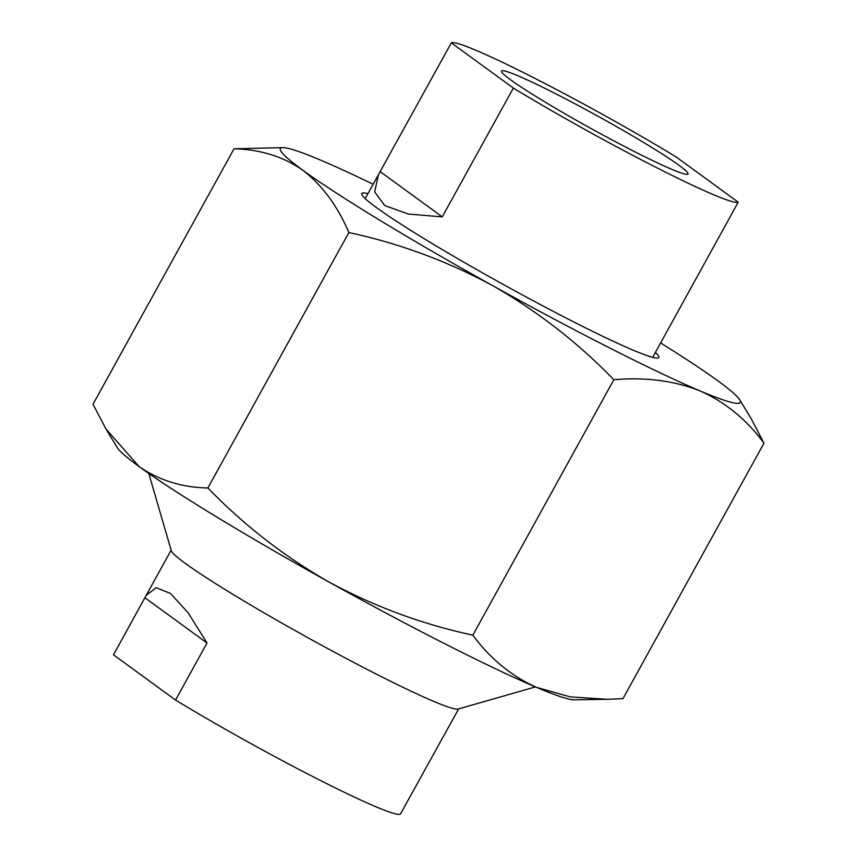 <?xml version="1.0" encoding="UTF-8"?>
<svg xmlns="http://www.w3.org/2000/svg" width="857" height="857" viewBox="0 0 857 857"><rect width="100%" height="100%" fill="white"/><g stroke="black" fill="none" stroke-linecap="round" stroke-linejoin="round"><path stroke-width="1.29" d="M367.942 193.671A169.665 11.248 28.9 0 0 361.783 193.511A169.665 11.248 28.9 0 0 574.554 322.339A169.665 11.248 28.9 0 0 658.862 357.508A169.665 11.248 28.9 0 0 655.434 352.377M373.138 184.255A262.713 17.408 28.9 0 0 320.411 160.045A262.713 17.408 28.9 0 0 282.821 147.629A262.713 17.408 28.9 0 0 302.767 170.179A262.713 17.408 28.9 0 0 492.679 285.638A262.713 17.408 28.9 0 0 700.233 390.974C674.33 380.701 645.535 376.962 613.848 379.737C577.843 342.575 537.446 311.209 492.679 285.638C447.204 261.096 399.266 243.399 348.874 232.547C337.497 205.916 322.125 185.123 302.767 170.179C283.035 156.51 260.121 149.386 234.025 148.807L93.027 404.236L106.022 429.111L139.134 466.604A262.713 17.408 28.9 0 0 329.045 582.064A262.713 17.408 28.9 0 0 446.143 644.443A262.713 17.408 28.9 0 0 536.589 687.4L570.312 696.891L607.174 699.301L622.975 698.626L763.973 443.198C746.715 419.705 725.461 402.297 700.233 390.974A262.713 17.408 28.9 0 0 739.752 399.876A262.713 17.408 28.9 0 0 717.866 380.829A262.713 17.408 28.9 0 0 660.629 342.961M106.022 429.111L117.248 447.568A262.713 17.408 28.9 0 0 139.134 466.604C159.145 480.359 182.059 487.483 207.876 487.976C243.881 525.127 284.278 556.493 329.045 582.064C374.52 606.606 422.458 624.314 472.85 635.166C490.108 658.658 511.35 676.066 536.589 687.4A262.713 17.408 28.9 0 0 574.179 699.805L607.174 699.301M739.752 399.876L750.978 418.323L763.973 443.198M234.025 148.807L282.821 147.629M472.85 635.166L613.848 379.737M207.876 487.976L348.874 232.547M738.209 202.177L676.184 156.96A164.19 10.884 28.9 0 0 532.615 77.194A164.19 10.884 28.9 0 0 451.339 42.85L513.364 88.067A164.19 10.884 28.9 0 0 656.933 167.833A164.19 10.884 28.9 0 0 738.209 202.177L652.691 357.337M554.458 93.124A106.482 7.06 28.9 0 0 501.549 71.045A106.482 7.06 28.9 0 0 635.091 151.903A106.482 7.06 28.9 0 0 688 173.971A106.482 7.06 28.9 0 0 554.458 93.124M513.364 88.067L442.255 216.875L408.221 214.025L384.729 205.541L374.659 191.925L378.44 174.657L451.339 42.85M380.229 171.657L442.255 216.875M148.797 473.471L171.271 550.687A164.19 10.884 28.9 0 0 377.219 674.555A164.19 10.884 28.9 0 0 458.131 709.039L535.443 686.907M144.994 597.8L207.019 643.018L188.112 612.766L170.564 593.483L156.178 587.709L146.161 595.422L113.51 654.823L175.535 700.04A164.19 10.884 28.9 0 0 319.115 779.806A164.19 10.884 28.9 0 0 400.38 814.15L458.624 708.9M207.019 643.018L175.535 700.04M365.2 198.631L378.44 174.657M146.161 595.422L171.132 550.194"/></g></svg>
